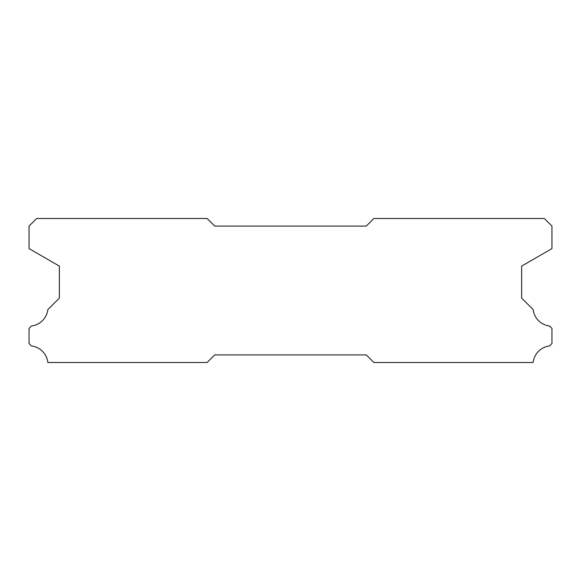 <?xml version="1.0" encoding="UTF-8"?>
<svg xmlns="http://www.w3.org/2000/svg" width="581" height="581" viewBox="0 0 581 581"><rect width="100%" height="100%" fill="white"/><g stroke="black" fill="none" stroke-linecap="round" stroke-linejoin="round"><path stroke-width="0.87" d="M544.375 218.507L373.859 218.507L366.284 226.082L214.716 226.082L207.141 218.507L36.625 218.507L29.05 226.082L29.05 248.595L59.364 266.091L59.364 298.075L47.845 309.6A18.795 18.795 0 0 1 31.447 325.999L29.05 328.388L29.05 343.545L31.425 345.942A18.795 18.795 0 0 1 47.86 362.493L207.141 362.493L214.716 354.918L366.284 354.918L373.859 362.493L533.14 362.493A18.795 18.795 0 0 1 549.575 345.942L551.95 343.545L551.95 328.388L549.553 325.999A18.795 18.795 0 0 1 533.155 309.6L521.636 298.075L521.636 266.091L551.95 248.595L551.95 226.082L544.375 218.507"/></g></svg>
